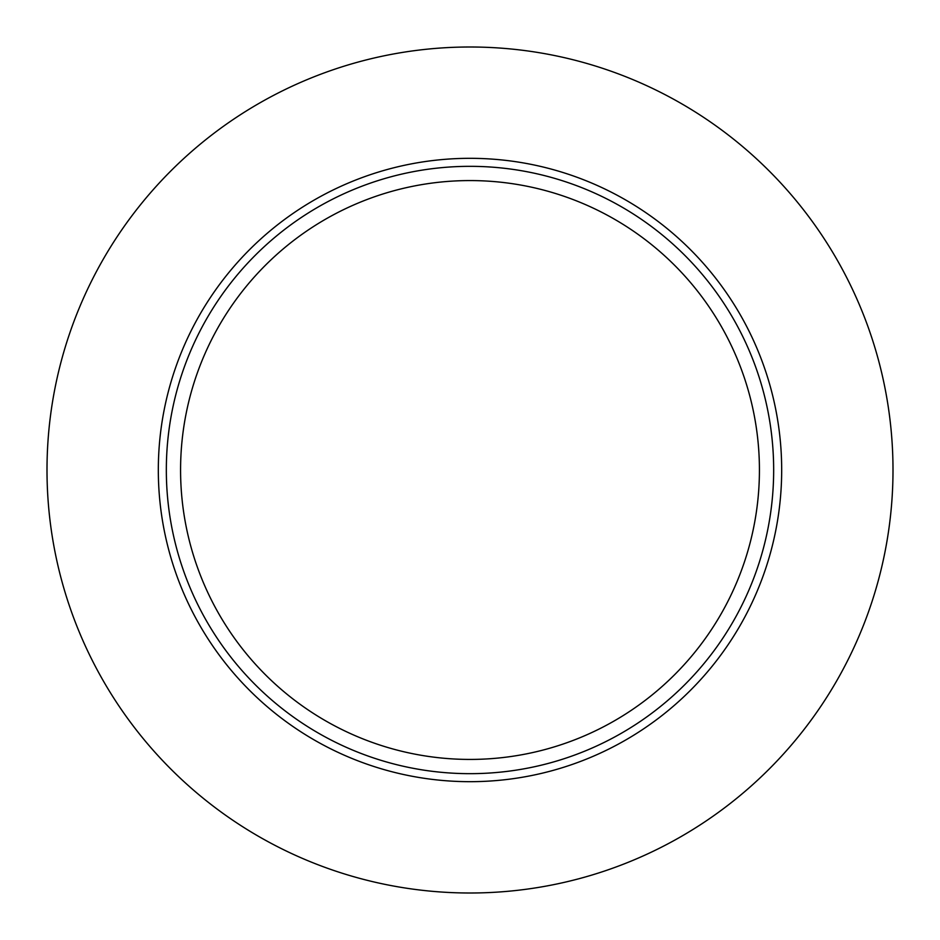 <?xml version="1.0" encoding="UTF-8"?>
<svg xmlns="http://www.w3.org/2000/svg" width="940" height="940" viewBox="0 0 940 940"><rect width="100%" height="100%" fill="white"/><g stroke="black" fill="none" stroke-linecap="round" stroke-linejoin="round"><path stroke-width="1.41" d="M759.426 470A289.426 289.426 0 0 1 470 759.426A289.426 289.426 0 0 1 180.574 470A289.426 289.426 0 0 1 470 180.574A289.426 289.426 0 0 1 759.426 470A289.426 289.426 0 0 1 470 759.426A289.426 289.426 0 0 1 180.574 470A289.426 289.426 0 0 1 470 180.574A289.426 289.426 0 0 1 759.426 470M47 470A423 423 0 0 0 470 893A423 423 0 0 0 893 470A423 423 0 0 0 470 47A423 423 0 0 0 47 470M781.681 470A311.68 311.68 0 0 0 470 158.32A311.68 311.68 0 0 0 158.32 470A311.68 311.68 0 0 0 470 781.681A311.68 311.68 0 0 0 781.681 470M773.667 470A303.667 303.667 0 0 1 470 773.667A303.667 303.667 0 0 1 166.333 470A303.667 303.667 0 0 1 470 166.333A303.667 303.667 0 0 1 773.667 470"/></g></svg>
